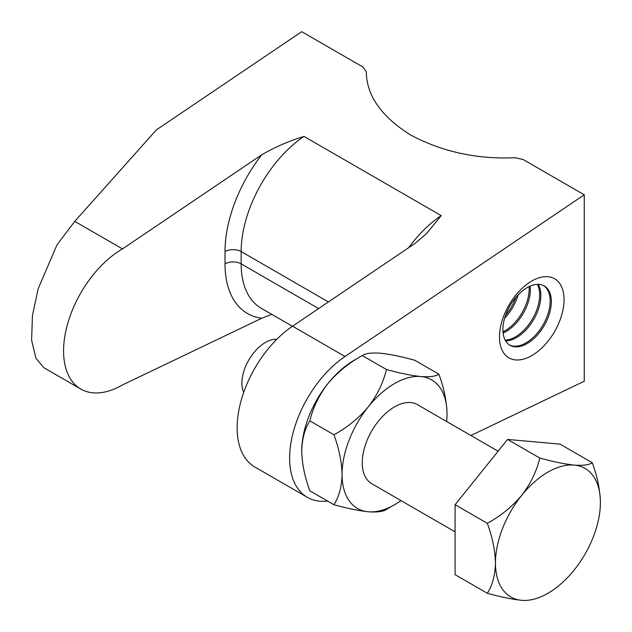 <?xml version="1.0" encoding="UTF-8"?>
<svg xmlns="http://www.w3.org/2000/svg" width="632" height="632" viewBox="0 0 632 632"><rect width="100%" height="100%" fill="white"/><g stroke="black" fill="none" stroke-linecap="round" stroke-linejoin="round"><path stroke-width="0.95" d="M470.911 435.511L584.252 381.23L584.252 194.798L523.004 159.438L515.135 157.731C477.294 159.454 442.479 151.901 410.697 135.058C381.325 116.588 366.528 95.503 366.307 71.803L362.966 67.039L301.717 31.679L156.404 129.876L74.758 221.366L56.912 244.979L38.149 288.816L32.437 315.565L31.6 340.198L35.921 358.289L44.019 367.816L80.825 389.067A83.306 48.095 -60 0 1 68.059 322.32A83.306 48.095 -60 0 1 122.474 248.913L74.758 221.366M518.122 294.852A34.247 19.774 -60 0 1 504.636 318.212M515.957 297.253A34.247 19.774 -60 0 1 505.632 315.131M530.161 286.122A34.247 19.774 -60 0 1 506.137 331.468A34.247 19.774 -60 0 1 503.096 333.001M529.095 286.612A34.247 19.774 -60 0 1 504.96 330.789A34.247 19.774 -60 0 1 502.985 331.84M538.18 284.361A34.247 19.774 -60 0 1 516.628 337.528A34.247 19.774 -60 0 1 505.576 340.822M537.39 284.368A34.247 19.774 -60 0 1 515.451 336.848A34.247 19.774 -60 0 1 505.189 340.142M527.12 343.587A34.247 19.774 -60 0 1 510 345.277A34.247 19.774 -60 0 1 510 305.73A34.247 19.774 -60 0 1 544.247 285.956A34.247 19.774 -60 0 1 549.5 313.401A34.247 19.774 -60 0 1 527.12 343.587M543.646 285.64A34.247 19.774 -60 0 1 548.165 313.259A34.247 19.774 -60 0 1 525.95 342.907A34.247 19.774 -60 0 1 509.424 344.922M584.252 194.798L345.009 356.488A85.62 49.438 120 0 0 293.28 432.027A85.62 49.438 120 0 0 307.342 497.329A85.62 49.438 120 0 0 327.613 501.073M357.246 358.589A74.205 42.842 120 0 0 327.953 383.521A74.205 42.842 120 0 0 301.717 451.137A74.205 42.842 120 0 0 301.725 452.409M531.781 355.595A45.662 26.362 -60 0 1 503.815 315.81A45.662 26.362 -60 0 1 559.747 283.523A45.662 26.362 -60 0 1 531.781 355.595M408.564 247.784A97.036 56.027 -60 0 1 441.191 215.615L426.632 233.477L415.137 243.336L292.537 326.191A85.62 49.438 120 0 0 240.808 401.731A85.62 49.438 120 0 0 254.87 467.032L307.342 497.329M446.627 421.489A74.205 42.842 120 0 0 447.022 413.857C446.698 401.32 443.988 388.103 438.9 374.183C435.811 376.388 429.768 377.17 420.786 376.53C411.258 375.527 399.811 373.188 386.428 369.499L362.302 355.571C349.062 362.8 337.607 372.122 327.953 383.521C319.042 395.166 313.006 407.608 309.83 420.849C304.743 428.883 302.041 438.979 301.717 451.137C302.041 463.698 304.743 476.923 309.83 490.811L333.957 504.739C347.205 508.397 358.652 510.743 368.314 511.77C377.217 512.41 383.261 511.636 386.428 509.424L391.485 506.406M386.428 369.499C383.34 382.589 377.296 395.032 368.314 406.826C358.786 418.108 347.339 427.429 333.957 434.777L309.83 420.849M333.957 434.777C339.044 448.688 341.754 461.913 342.078 474.442C341.754 486.632 339.044 496.728 333.957 504.739M438.9 374.183L414.774 360.256C401.533 356.598 390.078 354.252 380.425 353.225C371.513 352.585 365.478 353.367 362.302 355.571M447.022 413.857A74.205 42.842 120 0 0 420.786 376.53A74.205 42.842 120 0 0 368.314 406.826A74.205 42.842 120 0 0 342.078 474.442A74.205 42.842 120 0 0 368.314 511.77A74.205 42.842 120 0 0 400.965 500.584M600.4 502.408C600.076 489.879 597.366 476.654 592.279 462.743C589.19 464.939 583.146 465.721 574.164 465.081A74.205 42.842 120 0 0 521.692 495.377A74.205 42.842 120 0 0 495.456 562.994A74.205 42.842 120 0 0 521.692 600.321A74.205 42.842 120 0 0 574.164 570.024A74.205 42.842 120 0 0 600.4 502.408A74.205 42.842 120 0 0 574.164 465.081C564.637 464.078 553.19 461.739 539.807 458.05C536.718 471.14 530.675 483.583 521.692 495.377C512.165 506.659 500.718 515.981 487.335 523.328C492.423 537.24 495.133 550.464 495.456 562.994C495.133 575.183 492.423 585.279 487.335 593.29C500.584 596.948 512.031 599.294 521.692 600.321M539.807 458.05L507.567 439.438L455.095 504.715L455.095 574.678L487.335 593.29M487.335 523.328L455.095 504.715M592.279 462.743L560.039 444.122L507.567 439.438M498.103 451.209L417.381 404.599A45.662 26.362 120 0 0 394.55 406.866A45.662 26.362 120 0 0 364.719 447.108A45.662 26.362 120 0 0 371.719 483.693L455.095 531.836M271.784 314.357L261.759 318.244A108.459 62.615 -60 0 1 225.024 263.868L225.024 251.576A108.459 62.615 -60 0 1 261.759 154.785C274.399 147.375 288.469 141.236 303.952 136.386L441.191 215.615M261.759 318.244L122.474 384.943A83.306 48.095 -60 0 1 80.825 389.067M261.759 154.785L122.474 248.913M243.683 392.433A33.204 19.165 -60 0 1 241.914 383.134A33.204 19.165 -60 0 1 276.808 339.305M225.024 251.576A11.415 6.589 180 0 1 241.171 251.576L241.171 263.868L318.607 308.574M225.024 263.868A11.415 6.589 180 0 1 241.171 263.868A97.036 56.027 120 0 0 261.269 308.29L292.418 326.27M328.411 301.946L241.171 251.576A97.036 56.027 120 0 1 303.952 136.386M292.537 326.191L345.009 356.488"/></g></svg>
